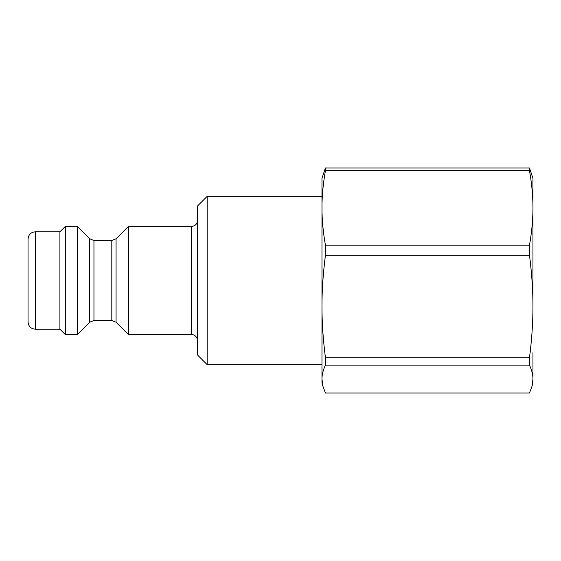 <?xml version="1.0" encoding="UTF-8"?>
<svg xmlns="http://www.w3.org/2000/svg" width="561" height="561" viewBox="0 0 561 561"><rect width="100%" height="100%" fill="white"/><g stroke="black" fill="none" stroke-linecap="round" stroke-linejoin="round"><path stroke-width="0.84" d="M532.95 379.075L531.947 386.424L529.486 393.03L325.436 393.03L322.975 386.424L321.972 379.075C321.951 374.706 323.108 370.05 325.436 365.113L529.486 365.113C531.814 370.05 532.971 374.706 532.95 379.075L532.95 352.631M532.95 207.907L532.95 178.321L529.486 167.97L325.436 167.97L321.972 178.321L321.972 207.907C321.951 196.224 323.108 183.798 325.436 170.614L529.486 170.614C531.814 183.798 532.971 196.224 532.95 207.907C532.971 219.582 531.814 232.016 529.486 245.199L325.436 245.199C323.108 232.016 321.951 219.582 321.972 207.907L321.972 306.481C321.951 290.43 323.108 273.347 325.436 255.227L529.486 255.227C531.814 273.347 532.971 290.43 532.95 306.481L532.95 207.907M532.95 306.481C532.971 322.526 531.814 339.608 529.486 357.729L325.436 357.729C323.108 339.608 321.951 322.526 321.972 306.481L321.972 382.679L322.975 386.424M325.436 365.113L325.436 357.729M325.436 170.614L325.436 167.97M325.436 255.227L325.436 245.199M529.486 170.614L529.486 167.97M529.486 365.113L529.486 357.729M529.486 255.227L529.486 245.199M35.266 231.812C30.883 232.24 28.478 234.645 28.05 239.028L28.05 321.972C28.478 326.355 30.883 328.76 35.266 329.188L35.266 231.812L59.908 231.812L59.908 329.188L65.314 334.594L77.341 334.594L77.341 226.406L89.704 238.769L89.704 322.231L93.953 320.471L93.953 240.529L111.814 240.529L111.814 320.471L116.064 322.231L116.064 238.769L111.814 240.529M116.064 238.769L128.427 226.406L128.427 334.594L191.539 334.594C193.04 334.3 197.177 335.78 197.549 340.604M93.953 240.529L89.704 238.769M197.549 220.396C197.199 224.042 195.193 226.048 191.539 226.406L191.539 334.594M207.17 196.35L197.549 205.964L197.549 355.036L207.17 364.65L207.17 196.35L321.972 196.35M128.427 226.406L191.539 226.406M59.908 231.812L65.314 226.406L65.314 334.594M65.314 226.406L77.341 226.406M532.95 382.679L531.947 386.424M93.953 320.471L111.814 320.471M116.064 322.231L128.427 334.594M89.704 322.231L77.341 334.594M35.266 329.188L59.908 329.188M207.17 364.65L321.972 364.65"/></g></svg>
